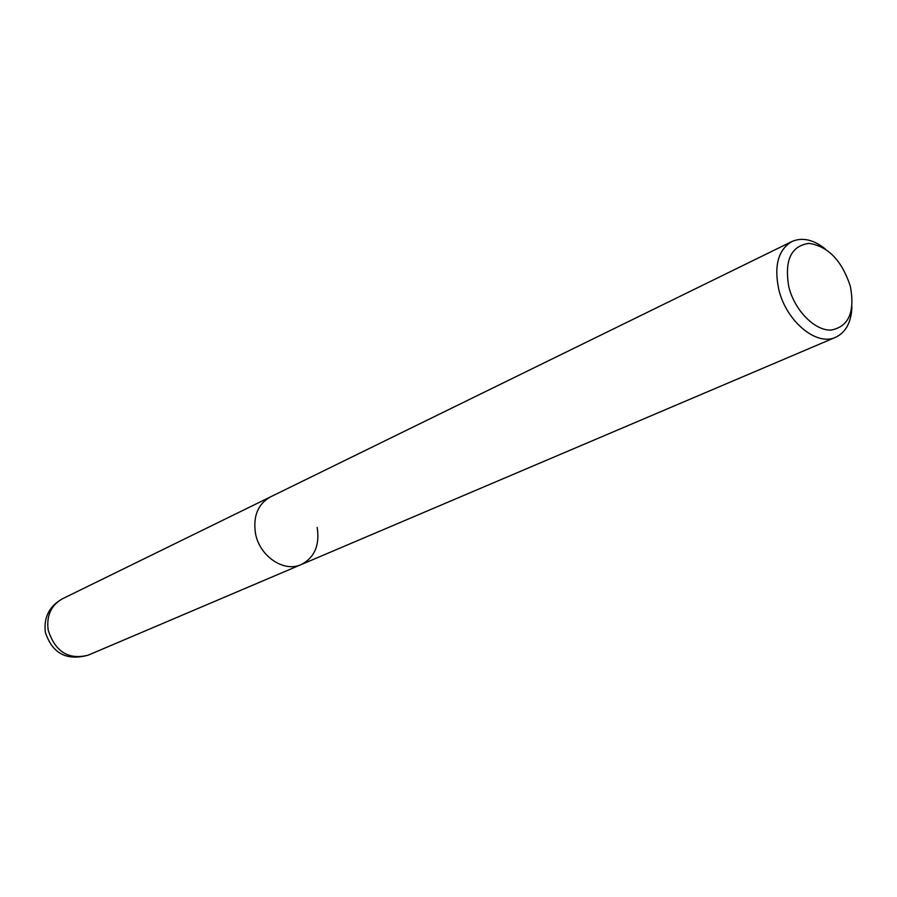 <?xml version="1.0" encoding="UTF-8"?>
<svg xmlns="http://www.w3.org/2000/svg" width="897" height="897" viewBox="0 0 897 897"><rect width="100%" height="100%" fill="white"/><g stroke="black" fill="none" stroke-linecap="round" stroke-linejoin="round"><path stroke-width="1.35" d="M825.453 249.052C813.444 239.521 802.243 237.021 791.883 241.54C778.226 249.725 773.853 265.68 778.775 289.395C786.108 321.261 816.674 346.578 835.645 337.283C845.849 332.395 851.275 322.292 851.937 306.976M317.179 527.414C319.904 545.163 314.578 557.553 301.201 564.583C283.957 572.746 259.48 556.263 255.477 533.367C252.943 516.268 257.888 504.136 270.3 496.983L62.364 598.826C49.369 606.159 43.684 617.214 45.287 632.004C52.138 653.352 66.423 661.078 88.13 655.191C68.452 660.091 55.132 651.704 48.158 630.019C46.352 615.645 51.084 605.24 62.364 598.826M850.322 286.21C855.155 312.044 848.753 326.665 831.104 330.074C814.723 330.814 794.652 310.497 788.833 286.917C784.258 260.444 790.963 245.935 808.971 243.379C828.066 246.249 841.857 260.522 850.322 286.21M835.645 337.283L301.201 564.583C283.957 572.746 259.48 556.263 255.477 533.367C252.943 516.268 257.888 504.136 270.3 496.983L791.883 241.54M301.201 564.583L88.13 655.191"/></g></svg>
